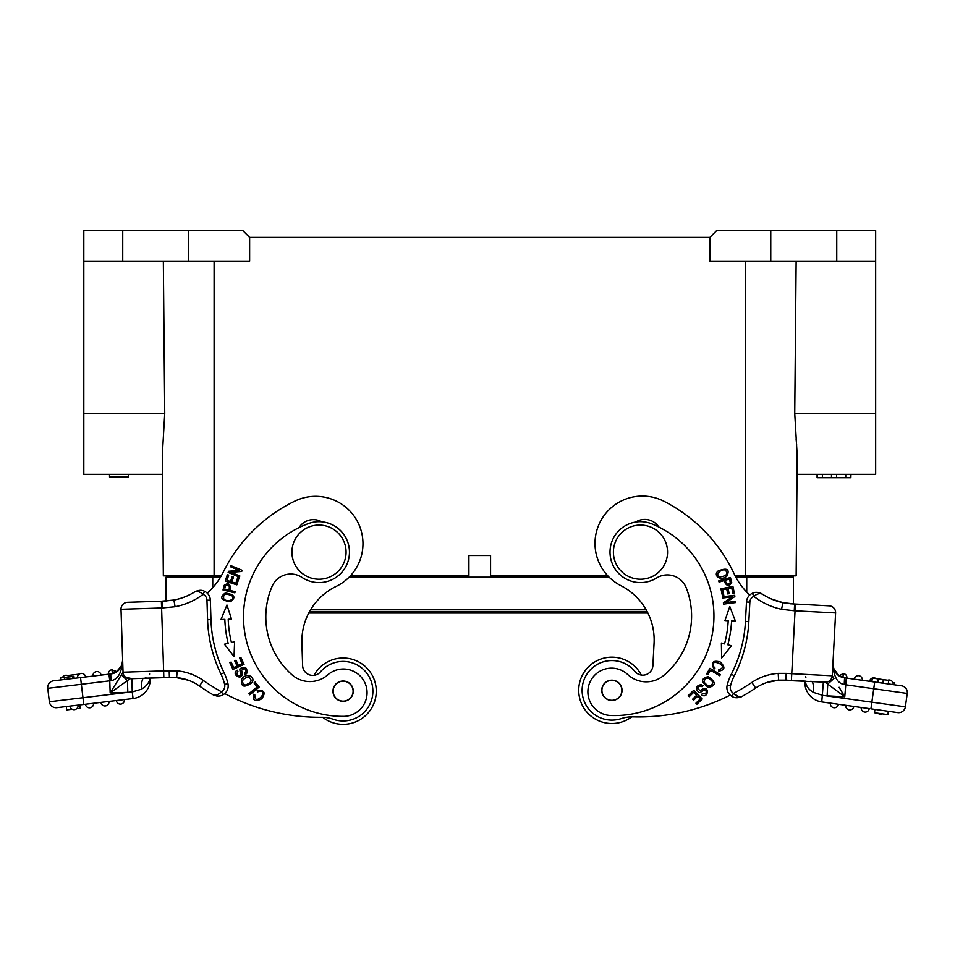 <?xml version="1.0" encoding="UTF-8"?>
<svg xmlns="http://www.w3.org/2000/svg" width="955" height="955" viewBox="0 0 955 955"><rect width="100%" height="100%" fill="white"/><g stroke="black" fill="none" stroke-linecap="round" stroke-linejoin="round"><path stroke-width="1.43" d="M224.723 693.581A203.033 203.033 0 0 0 321.525 717.289A33.843 33.843 0 0 1 322.671 717.289A33.162 33.162 0 0 0 376.258 690.119A33.162 33.162 0 0 0 313.992 675.304A10.147 10.147 0 0 1 302.616 665.551L301.899 643.133A60.917 60.917 0 0 1 308.74 613.062L647.896 613.062A60.917 60.917 0 0 1 654.068 643.121L652.898 665.528A10.147 10.147 0 0 1 634.908 671.437A29.784 29.784 0 0 0 584.985 703.107A29.784 29.784 0 0 0 621.299 718.59A33.843 33.843 0 0 1 632.938 716.859A203.033 203.033 0 0 0 730.205 695.121M301.899 643.133A60.917 60.917 0 0 1 336.244 586.346A47.38 47.38 0 0 0 314.088 496.349A47.38 47.38 0 0 0 294.964 501.053A155.665 155.665 0 0 0 223.207 572.236A67.674 67.674 0 0 1 207.199 593.115M321.525 717.289A33.843 33.843 0 0 1 333.128 719.234A29.784 29.784 0 0 0 372.534 695.777A29.784 29.784 0 0 0 320.486 671.831A10.147 10.147 0 0 1 302.616 665.551M259.712 691.11L257.755 691.909L257.098 690.644C264.44 689.808 265.991 692.542 261.742 698.833C254.985 702.176 252.287 700.648 253.624 694.225L254.83 694.93C254.221 707.178 269.513 690.262 260.023 691.086M225.273 592.995C234.644 594.452 236.363 597.364 230.43 601.734C220.987 600.337 219.268 597.424 225.273 592.995M224.234 585.308C228.687 582.204 230.716 583.923 230.322 590.476L235.133 591.646L234.846 592.84L223.016 589.975L224.27 585.212M234.035 656.562L224.425 644.195L228.138 643.288A117.429 117.429 0 0 1 224.843 619.365L221.023 619.497L226.932 604.993L231.492 619.138L228.221 619.246A114.039 114.039 0 0 0 231.42 642.488L234.596 641.712L234.035 656.562M343.442 701.328A10.147 10.147 0 0 1 332.961 691.444A10.147 10.147 0 0 0 343.37 701.328A10.147 10.147 0 0 0 353.266 690.931A10.147 10.147 0 0 0 342.785 681.034M299.034 527.626A16.915 16.915 0 0 1 321.704 521.812M244.026 664.346L232.948 669.419L229.845 662.639L231.146 662.042L233.689 667.581L237.079 666.029L234.703 660.836L236.004 660.239L238.38 665.432L242.152 663.701L239.514 657.947L240.815 657.35L244.026 664.346M236.84 584.842L225.249 581.094L227.326 574.683L228.687 575.125L227.004 580.365L230.549 581.511L232.137 576.605L233.498 577.047L231.91 581.953L235.861 583.219L237.616 577.775L238.977 578.217L236.84 584.842M239.395 577.083L228.138 572.439L228.615 571.269L239.323 570.386L230.477 566.745L230.931 565.647L242.188 570.29L241.71 571.46L230.991 572.343L239.848 575.984L239.395 577.083M241.675 679.208C246.223 671.819 256.131 676.964 251.905 682.694C244.098 688.173 240.684 687.015 241.675 679.208M259.175 687.075L249.744 694.774L248.885 693.724L257.205 686.92L253.982 682.98L255.092 682.073L259.175 687.075M245.256 674.684L244.516 673.633M245.924 671.15L244.504 673.621C246.378 671.95 246.402 670.255 244.552 668.512L241.496 670.267C245.59 682.634 229.749 675.042 237.162 670.159L237.914 671.234C236.279 674.266 236.924 675.77 239.86 675.746C241.901 675.615 238.774 668.739 240.338 668.5C245.196 666.053 247.381 667.581 246.891 673.108L245.662 674.409M223.828 599C226.92 602.521 236.148 599.644 231.826 595.669C225.404 593.115 222.742 594.225 223.828 599M224.7 589.116L228.925 590.142C229.976 585.773 228.878 584.293 225.631 585.713L224.962 587.994M224.843 619.365L222.933 619.437M231.492 619.138L229.857 619.198M245.125 685.093C251.666 682.777 252.753 680.008 248.372 676.785C241.866 679.208 240.779 681.977 245.125 685.093M242.355 668.393L244.552 668.512M235.455 672.069L235.312 673.657M241.842 675.603L242.176 673.764M242.176 673.717L241.496 670.267M72.771 676.462L73.01 678.48L74.156 678.337L73.917 676.331L64.486 677.453L60.428 677.943L60.666 679.96L53.659 680.796L110.732 673.955C117.704 673.144 121.679 668.512 122.646 660.084L121.894 664.99M73.01 678.48L85.58 676.976A4.059 4.059 0 0 0 81.426 673.394A4.059 4.059 0 0 1 85.58 676.976A4.059 4.059 0 0 0 81.426 673.394A4.059 4.059 0 0 1 85.58 676.976L92.969 676.08A4.059 4.059 0 0 1 96.873 671.544A4.059 4.059 0 0 1 101.039 675.113L108.966 674.17L109.777 680.879L110.947 680.688L81.354 684.293L82.966 697.735L49.362 701.77A6.769 6.769 0 0 0 56.894 707.679L133.043 698.547A19.625 19.625 0 0 0 150.329 678.42L149.899 678.432C149.314 682.61 146.449 686.227 141.316 689.259L132.172 691.957M64.486 677.453L64.558 679.494L64.307 677.477M101.039 675.113A4.059 4.059 0 0 0 96.873 671.544A4.059 4.059 0 0 1 101.039 675.113A4.059 4.059 0 0 0 96.873 671.544A4.059 4.059 0 0 0 92.969 676.08A4.059 4.059 0 0 1 96.873 671.544A4.059 4.059 0 0 0 92.969 676.08M81.426 673.394A4.059 4.059 0 0 0 77.522 677.943A4.059 4.059 0 0 1 81.426 673.394M69.345 676.88A4.059 4.059 0 0 0 62.362 677.716A4.059 4.059 0 0 1 69.345 676.88A4.059 4.059 0 0 0 65.967 675.257A4.059 4.059 0 0 1 69.345 676.88M121.739 668.381L121.954 667.557M121.655 665.611L116.331 671.962L110.732 673.955L112.439 673.633L110.732 673.955L110.947 680.688C117.907 679.59 121.798 672.726 122.646 660.084M127.564 602.307L162.159 601.184L127.564 602.307A6.769 6.769 0 0 0 121.01 609.278L123.04 672.189A6.769 6.769 0 0 0 130.023 678.742L127.433 680.593L121.357 674.899L123.04 672.189L115.985 683.553M166.648 601.041L166.039 601.065M177.678 599.215L173.762 600.086M185.915 596.457A60.917 60.917 0 0 0 194.796 591.849L197.327 591.432M162.147 601.125L173.917 600.027A60.917 60.917 0 0 0 194.796 591.849C198.533 589.987 201.792 589.796 204.573 591.3L203.105 594.356C200.061 591.79 197.291 590.954 194.796 591.849A60.917 60.917 0 0 1 173.917 600.062L175.099 606.723L162.386 607.953L161.598 607.977L161.383 601.208M169.19 670.708L169.393 677.477L130.023 678.742L163.842 677.656L163.627 670.888L177.164 670.864A54.149 54.149 0 0 1 203.331 680.461A203.033 203.033 0 0 0 221.441 691.79L223.136 694.715A10.147 10.147 0 0 0 228.185 685.618A10.147 10.147 0 0 1 223.136 694.715C220.235 696.541 216.809 696.529 212.858 694.667L216.487 695.968L212.858 694.667C215.735 695.682 218.6 694.727 221.441 691.79A6.769 6.769 0 0 0 224.628 684.413A48.729 48.729 0 0 0 221.011 674.146A134.679 134.679 0 0 1 207.581 619.723L206.96 600.241A6.769 6.769 0 0 0 203.105 594.356A67.674 67.674 0 0 1 175.099 606.723M216.892 696.028L218.122 696.088L216.892 696.028M53.659 680.796A6.769 6.769 0 0 0 47.75 688.328L49.362 701.77A6.769 6.769 0 0 0 56.894 707.679M121.01 609.278L161.598 607.977L163.627 670.888L123.04 672.189A6.769 6.769 0 0 0 130.023 678.742L125.129 676.868L131.85 678.683L132.256 691.957L127.815 692.351L127.433 680.593L110.159 692.924L121.357 674.899M125.129 676.868L129.713 678.742M166.54 677.561L171.96 677.393L166.54 677.561M177.164 670.864L176.651 677.608L169.393 677.489M176.651 677.608A47.38 47.38 0 0 1 199.44 686A209.802 209.802 0 0 0 212.858 694.667C216.809 696.529 220.235 696.541 223.136 694.715M224.628 684.413L227.935 683.649A10.147 10.147 0 0 1 228.185 685.618A10.147 10.147 0 0 0 227.935 683.649A52.119 52.119 0 0 0 224.055 672.678A131.301 131.301 0 0 1 210.96 619.616L210.339 600.134A10.147 10.147 0 0 0 204.573 591.3A10.147 10.147 0 0 1 210.339 600.134L206.96 600.241M143.214 678.313L143.56 678.301A13.537 2.638 -91.8 0 0 141.316 689.259M130.023 678.742L131.85 678.683L130.023 678.742A6.769 6.769 0 0 1 123.04 672.236M176.365 677.584L188.481 680.282L176.818 677.632M220.498 577.19L166.039 577.19L166.039 600.993L162.159 601.173L162.386 607.953M69.99 706.103L78.059 705.136A4.059 4.059 0 0 1 74.156 709.684A4.059 4.059 0 0 0 78.059 705.136A4.059 4.059 0 0 1 74.156 709.684A4.059 4.059 0 0 1 69.99 706.103A4.059 4.059 0 0 0 74.156 709.684A4.059 4.059 0 0 1 69.99 706.103A4.059 4.059 0 0 0 74.156 709.684A4.059 4.059 0 0 0 78.059 705.136M66.301 706.557L66.695 709.911L66.301 706.557L79.731 704.933L80.136 708.3L76.651 708.717M85.449 704.253A4.059 4.059 0 0 0 89.782 707.822A4.059 4.059 0 0 0 93.506 703.286A4.059 4.059 0 0 1 89.782 707.822A4.059 4.059 0 0 1 85.449 704.253A4.059 4.059 0 0 0 89.782 707.822A4.059 4.059 0 0 0 93.542 703.644A4.059 4.059 0 0 1 89.782 707.822A4.059 4.059 0 0 1 85.449 704.253M116.355 700.54A4.059 4.059 0 0 0 120.521 704.122A4.059 4.059 0 0 0 124.425 699.573A4.059 4.059 0 0 1 120.521 704.122A4.059 4.059 0 0 1 116.355 700.54M100.908 702.403A4.059 4.059 0 0 0 105.062 705.972A4.059 4.059 0 0 0 108.966 701.436A4.059 4.059 0 0 1 105.062 705.972A4.059 4.059 0 0 0 108.966 701.436A4.059 4.059 0 0 1 105.062 705.972A4.059 4.059 0 0 1 100.908 702.403M66.695 709.911L72.198 709.255M112.439 673.633L111.974 669.718A4.059 4.059 0 0 0 108.428 674.23A4.059 4.059 0 0 1 111.974 669.718L116.343 671.962L115.674 670.983M79.229 674.123L67.554 675.519M332.961 691.444A10.147 10.147 0 0 1 342.857 681.034A10.147 10.147 0 0 1 353.266 690.931M343.502 716.369A99.487 99.487 0 0 1 308.429 523.591A30.453 30.453 0 0 1 349.244 555.715A30.453 30.453 0 0 1 302.067 577.465A20.306 20.306 0 0 0 272.139 586.286A77.152 77.152 0 0 0 292.051 674.851A27.074 27.074 0 0 0 327.756 674.875A23.684 23.684 0 0 1 365.526 684.281A23.684 23.684 0 0 1 343.502 716.369M621.86 690.847A9.98 9.98 0 0 0 612.394 680.366A9.98 9.98 0 0 0 601.925 689.82A9.98 9.98 0 0 0 611.379 700.302A9.98 9.98 0 0 0 621.86 690.847M663.45 675.663A27.074 27.074 0 0 1 627.757 674.528A23.684 23.684 0 0 0 589.713 682.718A23.684 23.684 0 0 0 610.687 715.498A99.487 99.487 0 0 0 651.967 523.937A30.453 30.453 0 0 0 610.126 554.748A30.453 30.453 0 0 0 656.586 577.99A20.306 20.306 0 0 1 686.215 587.779A77.152 77.152 0 0 1 663.45 675.663M622.027 690.919A10.147 10.147 0 0 0 612.477 680.199A10.147 10.147 0 0 0 601.757 689.749A10.147 10.147 0 0 0 611.307 700.469A10.147 10.147 0 0 0 622.027 690.919M749.759 595.025A67.674 67.674 0 0 1 734.168 573.836A155.665 155.665 0 0 0 663.868 501.22A47.38 47.38 0 0 0 596.612 531.183A47.38 47.38 0 0 0 620.869 585.654A60.917 60.917 0 0 1 654.068 643.121M731.685 582.168C729.357 587.074 726.743 586.585 723.83 580.7L719.067 582.073L718.733 580.891L730.42 577.5M730.432 577.5L731.697 582.264M726.97 576.008C720.679 581.774 712.609 575.328 718.16 570.971C727.042 567.509 729.978 569.192 726.97 576.008C729.978 569.192 727.042 567.509 718.16 570.971M722.601 596.839L734.682 595.275L734.837 596.529L725.979 602.605L735.469 601.375L735.625 602.557L723.544 604.121L723.377 602.856L732.246 596.78L722.756 598.009L722.601 596.839M721.383 643.061L724.547 643.897A114.039 114.039 0 0 0 728.211 620.738L724.952 620.559L729.787 606.497L735.398 621.132L731.59 620.917A117.429 117.429 0 0 1 727.817 644.768L731.506 645.747L721.646 657.923L721.383 643.061M720.965 588.829L732.891 586.334L734.276 592.924L732.867 593.222L731.733 587.826L728.08 588.602L729.143 593.64L727.746 593.938L726.683 588.889L722.625 589.736L723.795 595.335L722.398 595.634L720.965 588.829M635.6 522.087A16.915 16.915 0 0 1 658.866 527.065M611.355 700.469A10.147 10.147 0 0 1 601.745 689.797A10.147 10.147 0 0 1 612.418 680.199A10.147 10.147 0 0 1 622.027 690.859A10.147 10.147 0 0 1 611.355 700.469M708.503 687.445C700.779 681.942 700.719 678.337 708.312 676.641C716.107 682.121 716.178 685.726 708.503 687.445M709.947 668.321L720.404 674.564L719.712 675.734L710.484 670.219L707.87 674.588L706.64 673.848L709.947 668.321M699.478 686.191L702.283 686.681C700.075 685.487 698.475 686.048 697.472 688.376L700.146 690.656C710.389 682.598 708.634 700.075 701.519 694.763L702.283 693.7C705.685 694.201 706.879 693.079 705.864 690.334C705.053 688.46 699.645 693.736 698.893 692.339C694.93 688.603 695.634 686.024 700.994 684.616L703.023 685.618L702.295 686.669M693.724 690.286L702.259 698.976L696.935 704.205L695.932 703.178L700.278 698.917L697.663 696.243L693.593 700.242L692.59 699.227L696.661 695.228L693.76 692.268L689.235 696.696L688.233 695.67L693.724 690.286M713.564 666.435L714.997 668.011L714.018 669.061C710.747 662.436 712.788 660.048 720.142 661.911C725.585 667.115 725.06 670.183 718.566 671.102L718.817 669.73C730.551 666.148 709.446 657.506 713.433 666.16M729.393 579.088L725.215 580.294C726.468 584.615 728.152 585.355 730.277 582.514L729.716 580.198M725.239 570.075C720.81 568.547 714.221 575.626 719.951 576.927C726.791 575.972 728.558 573.68 725.239 570.075M726.576 620.654L724.952 620.559M733.5 621.025L731.59 620.917M652.898 665.528A10.147 10.147 0 0 1 641.318 675.054A33.162 33.162 0 0 0 578.766 688.603A33.162 33.162 0 0 0 631.804 716.847M712.872 682.192C708.467 676.832 705.494 676.761 703.942 681.966C708.443 687.278 711.415 687.349 712.872 682.192M703.167 688.841L700.146 690.656L697.472 688.376M703.895 695.729L705.447 695.312M705.053 688.507L703.214 688.818M871.796 681.631L874.685 682.037L873.741 688.734L845.39 684.747L846.333 678.05L844.566 677.799L901.484 685.797L894.513 684.819L894.787 682.813L892.853 682.538M839.123 687.29L844.757 696.78L846.333 678.05L854.236 679.16A4.059 4.059 0 0 1 858.473 675.674A4.059 4.059 0 0 0 854.236 679.16M862.281 680.294A4.059 4.059 0 0 0 858.473 675.674A4.059 4.059 0 0 1 862.281 680.294L869.659 681.333A4.059 4.059 0 0 1 876.057 678.599A4.059 4.059 0 0 0 869.659 681.333A4.059 4.059 0 0 1 873.885 677.835A4.059 4.059 0 0 0 869.659 681.333L871.855 681.631L872.357 678.086L878.493 678.945L877.991 682.503M842.871 677.453L843.408 673.538L839.003 675.698L843.408 673.538A4.059 4.059 0 0 1 846.87 678.122L839.003 675.698L833.584 668.607M893.116 684.628A4.059 4.059 0 0 0 887.708 680.247A4.059 4.059 0 0 1 893.116 684.628M874.935 709.41L874.47 712.752L887.864 714.638L888.341 711.296L897.724 712.609A6.769 6.769 0 0 0 905.364 706.843L907.25 693.449A6.769 6.769 0 0 0 901.484 685.797M845.39 684.747L844.22 684.532L844.566 677.799C837.63 676.856 833.751 672.153 832.939 663.689C833.512 676.331 837.272 683.279 844.22 684.532M841.498 676.988L840.066 676.331M905.364 706.843L822.685 695.359L813.684 692.482A13.537 2.638 93 0 0 811.666 681.488L825.192 682.192A6.769 6.769 0 0 0 832.306 675.794L835.601 612.943A6.769 6.769 0 0 0 829.191 605.828L790.143 603.775M829.191 605.828A6.769 6.769 0 0 1 835.601 612.943A6.769 6.769 0 0 0 829.191 605.828L795.396 604.049L795.049 610.806L794.262 610.77L781.572 609.29L782.885 602.653A60.917 60.917 0 0 1 762.174 594.022C759.702 593.067 756.909 593.843 753.817 596.35A6.769 6.769 0 0 0 749.854 602.163L748.839 621.621A134.679 134.679 0 0 1 734.311 675.77A48.729 48.729 0 0 0 730.48 685.953A6.769 6.769 0 0 0 733.524 693.402C736.257 696.41 739.098 697.425 742.047 696.446L741.032 696.959L742.047 696.446A209.802 209.802 0 0 0 755.632 688.054A47.38 47.38 0 0 1 778.6 680.127L778.206 673.371L786.192 673.371L791.755 673.669L791.397 680.426L804.91 681.13M783.064 602.689L770.972 598.797M783.005 602.701L792.662 603.894M793.426 603.954L815.677 605.112M742.047 696.446A209.802 209.802 0 0 0 755.632 688.054L751.86 682.431A203.033 203.033 0 0 1 733.524 693.402L731.769 696.291C734.634 698.177 738.06 698.224 742.047 696.446C738.06 698.224 734.634 698.177 731.769 696.291L732.581 696.732M813.684 692.482C808.957 689.928 806.175 686.263 805.328 681.488L805.304 681.154M805.447 681.166A13.537 9.252 162.5 0 1 805.328 681.488L804.898 681.476A19.625 19.625 0 0 0 821.766 701.937L869.241 708.61A4.059 4.059 0 0 1 864.824 712.084A4.059 4.059 0 0 1 861.195 707.476L853.818 706.437A4.059 4.059 0 0 1 849.592 709.935A4.059 4.059 0 0 1 845.784 705.315L821.766 701.937L823.365 682.097L826.123 682.897M835.601 612.943L795.049 610.806L791.755 673.669L832.306 675.794C831.662 679.841 829.286 681.977 825.192 682.192L827.734 684.102L827.126 695.849L844.757 696.78L827.734 684.102L833.93 678.528L832.306 675.794C831.662 679.841 829.286 681.977 825.192 682.192A6.769 6.769 0 0 0 832.294 675.842A6.769 6.769 0 0 1 825.192 682.192L778.6 680.151L785.846 680.127L786.192 673.371M737.773 696.422L733.703 693.581M753.973 592.709L752.421 593.27C755.226 591.825 758.485 592.076 762.174 594.022L759.667 593.544M761.075 593.389L759.512 592.78M756.814 592.363L754.653 592.554M749.854 602.163L746.476 601.984A10.147 10.147 0 0 1 752.421 593.27A10.147 10.147 0 0 0 746.476 601.984L745.461 621.442A131.301 131.301 0 0 1 731.303 674.23A52.119 52.119 0 0 0 727.197 685.129A10.147 10.147 0 0 0 731.769 696.291L732.127 696.493M810.592 681.345L823.365 682.097M778.6 680.139L766.71 682.562L778.838 680.115M739.063 696.828L733.715 693.593M795.396 604.049L794.62 604.014L794.262 610.77M793.462 603.942L794.62 604.002M777.286 680.247L778.421 680.139M897.724 712.609L870.912 708.837L873.741 688.734L907.25 693.449M861.195 707.476L869.241 708.61A4.059 4.059 0 0 1 864.824 712.084A4.059 4.059 0 0 1 861.159 707.834A4.059 4.059 0 0 0 864.824 712.084A4.059 4.059 0 0 0 869.241 708.61A4.059 4.059 0 0 1 864.824 712.084A4.059 4.059 0 0 1 861.195 707.476A4.059 4.059 0 0 0 861.159 707.834A4.059 4.059 0 0 1 861.195 707.476M845.784 705.315L853.818 706.437A4.059 4.059 0 0 1 849.592 709.935A4.059 4.059 0 0 0 853.818 706.437A4.059 4.059 0 0 1 849.592 709.935A4.059 4.059 0 0 1 845.784 705.315A4.059 4.059 0 0 0 849.592 709.935A4.059 4.059 0 0 1 845.784 705.315M830.361 703.143A4.059 4.059 0 0 0 834.181 707.762A4.059 4.059 0 0 0 838.406 704.277A4.059 4.059 0 0 1 834.181 707.762A4.059 4.059 0 0 1 830.361 703.143M882.384 713.874A4.059 4.059 0 0 1 877.943 713.242A4.059 4.059 0 0 0 882.384 713.874A4.059 4.059 0 0 1 880.415 714.268A4.059 4.059 0 0 0 882.384 713.874M887.864 714.638L888.341 711.296M877.872 678.862L877.37 682.407M882.814 683.171L883.315 679.626L878.493 678.945L883.876 679.697L883.375 683.255M888.234 683.935L888.735 680.39L883.876 679.697M347.226 700.278A9.98 9.98 0 0 0 352.204 687.063A9.98 9.98 0 0 0 339.001 682.085A9.98 9.98 0 0 0 334.023 695.3A9.98 9.98 0 0 0 347.226 700.278M793.426 603.942L793.426 577.19L735.863 577.19M609.123 577.19L349.112 577.19M613.444 550.737A27.074 27.074 0 0 1 655.226 529.44A27.074 27.074 0 0 1 652.766 576.271A27.074 27.074 0 0 1 613.444 550.737M831.483 474.313L831.483 477.703L817.086 477.703L817.086 474.313M822.386 474.313L822.386 477.703M817.217 474.313L817.217 477.703M850.857 474.313L850.857 477.703L831.483 477.703M850.953 474.313L850.857 477.703M845.748 474.313L845.748 477.703M836.592 474.313L836.592 477.703M875.663 230.668L875.663 261.121L875.663 230.668L716.62 230.668L709.851 237.437L249.625 237.437L242.857 230.668L83.813 230.668L83.813 413.408L164.738 413.408L162.29 455.535L163.341 575.841L213.084 575.841L173.153 575.841L173.177 577.19L173.153 575.841L188.374 575.841M771.103 575.841L746.392 575.841L786.323 575.841L786.299 577.19M786.323 575.841L746.392 575.841L796.136 575.841L797.186 455.535L796.136 575.841L745.378 575.841L745.378 261.121M709.851 237.437L709.851 261.121L875.663 261.121L875.663 474.313L797.019 474.313L797.186 455.535L794.739 413.408L875.663 413.408M796.136 261.121L794.739 413.408M607.81 575.841L490.572 575.841L490.572 555.535L468.905 555.535L468.905 575.841L350.413 575.841M746.392 577.19L746.392 575.841L735.147 575.841M797.186 455.535L797.019 474.313M796.076 438.787L796.649 444.887M770.757 230.668L770.757 261.121M83.813 261.121L249.625 261.121L249.625 237.437M188.72 230.668L188.72 261.121M164.738 413.408L163.341 261.121M109.527 474.313L109.527 477.023L128.483 477.023L128.483 474.313M162.446 474.313L162.29 455.535L162.446 474.313L83.813 474.313L83.813 413.408M214.099 261.121L214.099 575.841L163.341 575.841L162.29 455.535L162.863 444.457M213.084 577.19L213.084 575.841L221.297 575.841M296.826 567.676A27.074 27.074 0 0 1 316.642 525.178A27.074 27.074 0 0 1 343.537 563.593A27.074 27.074 0 0 1 296.826 567.676M62.362 677.716A4.059 4.059 0 0 1 65.967 675.257A4.059 4.059 0 0 0 62.362 677.716M203.331 680.461L199.44 686A209.802 209.802 0 0 0 212.858 694.667M47.75 688.328L81.354 684.293L80.542 677.573M83.765 704.456L82.966 697.735L127.815 692.351L110.159 692.924L109.777 680.879M210.96 619.616L207.581 619.723M224.055 672.678L221.011 674.146M176.639 677.632L177.952 677.752M132.256 691.957L133.043 698.547M876.057 678.599A4.059 4.059 0 0 0 873.885 677.835A4.059 4.059 0 0 1 876.057 678.599M751.86 682.431A54.149 54.149 0 0 1 778.206 673.371M781.572 609.29A67.674 67.674 0 0 1 753.817 596.35L752.421 593.27M822.721 682.073L812.013 681.512M748.839 621.621L745.461 621.442A131.301 131.301 0 0 1 731.303 674.23A52.119 52.119 0 0 0 727.197 685.129A10.147 10.147 0 0 0 731.769 696.291M730.48 685.953L727.197 685.129M734.311 675.77L731.303 674.23M877.943 713.242A4.059 4.059 0 0 0 880.415 714.268A4.059 4.059 0 0 1 877.943 713.242M746.738 592.076L746.738 577.19M212.738 587.647L212.738 577.19M646.177 609.803L310.566 609.803M647.251 611.773L309.432 611.773M836.747 261.121L836.747 230.668M122.729 230.668L122.729 261.121M178.513 599L182.071 597.902M184.339 597.09L185.27 596.72M175.183 677.525L171.136 677.441M179.027 677.895L179.898 678.026M182.178 678.468L183.038 678.659M184.208 678.945L184.995 679.16M164.2 601.101L173.464 600.134M164.117 601.113L162.159 601.184M162.302 601.173L163.329 601.137M171.96 677.393L167.495 677.537M163.842 677.656L144.659 678.181M149.649 673.979L149.314 674.696M145.996 677.764L144.981 678.11M825.192 682.192C828.952 682.097 831.304 680.211 832.223 676.534M776.212 680.366L775.329 680.485M773.049 680.867L772.177 681.046M771.007 681.309L770.219 681.5M782.885 602.653L794.62 604.014M785.297 680.103L791.397 680.426M805.853 677.501L805.578 676.773M817.122 474.313L817.122 477.703"/></g></svg>

